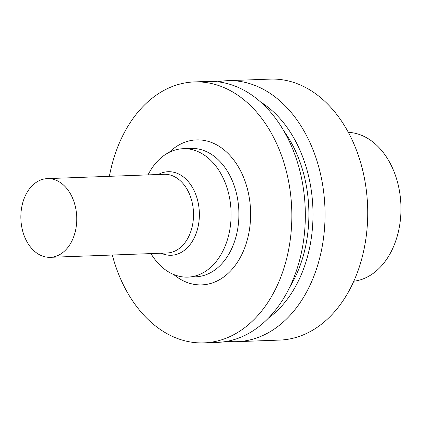 <?xml version="1.0" encoding="UTF-8"?>
<svg xmlns="http://www.w3.org/2000/svg" width="422" height="422" viewBox="0 0 422 422"><rect width="100%" height="100%" fill="white"/><g stroke="black" fill="none" stroke-linecap="round" stroke-linejoin="round"><path stroke-width="0.63" d="M227.284 341.287A130.577 92.65 -92.1 0 0 237.169 341.662L279.849 340.079A130.577 92.65 -92.1 0 0 367.609 206.168A130.577 92.65 -92.1 0 0 270.191 79.109L227.505 80.686A130.577 92.65 -92.1 0 0 217.678 81.794M237.169 341.662A130.577 92.65 -92.1 0 0 324.929 207.751A130.577 92.65 -92.1 0 0 227.505 80.686M268.571 317.993A119.79 84.996 -92.1 0 0 312.892 208.194A119.79 84.996 -92.1 0 0 260.574 101.971M289.677 287.282A113.993 80.887 -92.1 0 0 283.89 131.042M112.305 255.025A130.577 92.65 -92.1 0 0 203.958 342.891L217.451 342.39A130.577 92.65 -92.1 0 0 305.212 208.479A130.577 92.65 -92.1 0 0 207.793 81.42L194.299 81.921A130.577 92.65 -92.1 0 0 164.717 89.986A130.577 92.65 -92.1 0 0 109.393 176.317M203.958 342.891A130.577 92.65 -92.1 0 0 291.718 208.98A130.577 92.65 -92.1 0 0 194.299 81.921M173.664 274.49A72.542 51.473 -92.1 0 0 250.515 219.234A72.542 51.473 -92.1 0 0 180.009 144.393A72.542 51.473 -92.1 0 0 169.143 152.374M150.949 253.596A64.249 45.592 -92.1 0 0 187.869 277.117L195.666 276.827A64.249 45.592 -92.1 0 0 238.852 210.937A64.249 45.592 -92.1 0 0 190.913 148.412L183.116 148.702A64.249 45.592 -92.1 0 0 168.563 152.669A64.249 45.592 -92.1 0 0 148.038 174.887M187.869 277.117A64.249 45.592 -92.1 0 0 231.05 211.222A64.249 45.592 -92.1 0 0 183.116 148.702M161.188 253.216A41.81 29.667 -92.1 0 0 199.348 212.699A41.81 29.667 -92.1 0 0 158.672 174.297A41.81 29.667 -92.1 0 0 158.276 174.508M50.26 257.32L167.017 253A39.378 27.942 -92.1 0 0 193.487 212.614A39.378 27.942 -92.1 0 0 164.105 174.297L47.348 178.617A39.378 27.942 -92.1 0 0 38.428 181.049A39.378 27.942 -92.1 0 0 21.496 225.417A39.378 27.942 -92.1 0 0 50.26 257.32A39.378 27.942 -92.1 0 0 76.73 216.934A39.378 27.942 -92.1 0 0 47.348 178.617M353.821 281.216A74.615 52.945 -92.1 0 0 400.9 204.934A74.615 52.945 -92.1 0 0 348.308 132.344"/></g></svg>
